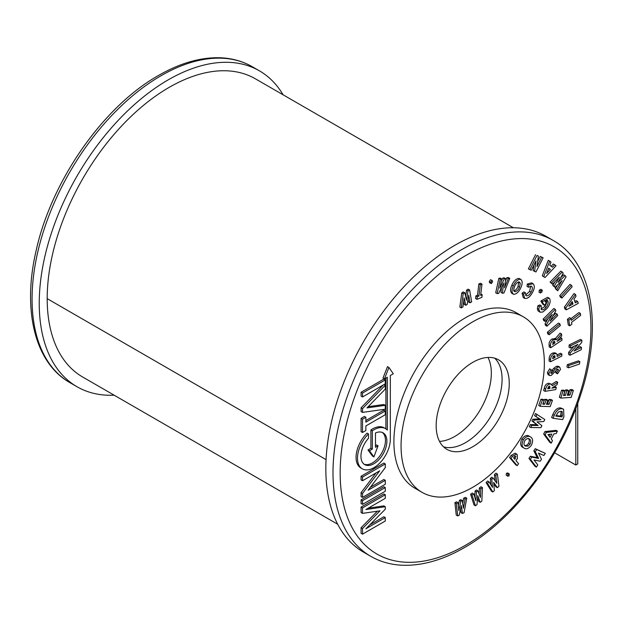 <?xml version="1.0" encoding="UTF-8"?>
<svg xmlns="http://www.w3.org/2000/svg" width="623" height="623" viewBox="0 0 623 623"><rect width="100%" height="100%" fill="white"/><g stroke="black" fill="none" stroke-linecap="round" stroke-linejoin="round"><path stroke-width="0.93" d="M575.808 408.509L575.808 465.023L554.618 452.789M577.747 403.299L577.747 463.909L575.808 465.023M337.697 524.255L82.633 376.993A171.138 98.808 -60 0 1 47.192 298.651A172.509 99.594 -60 0 1 122.49 125.044A172.509 99.594 -60 0 1 255.422 78.825L513.375 227.753M114.165 395.192A182.383 105.303 -60 0 1 77.011 386.735A182.383 105.303 -60 0 1 49.053 240.587A182.383 105.303 -60 0 1 168.202 79.861A182.383 105.303 -60 0 1 259.394 70.827A182.383 105.303 -60 0 1 283.099 94.805M543.124 257.79L540.242 256.419L543.124 257.79L535.959 271.963L533.14 270.616L533.888 265.071M537.649 261.543L540.242 256.419M534.573 271.441L536.006 260.889L531.294 270.211L529.838 269.666L536.995 255.492L538.397 256.014L536.971 266.543L541.675 257.244M538.397 256.014L536.995 255.492M529.838 269.666L528.405 268.84L535.562 254.667M462.484 513.477L461.293 505.603L459.268 515.112L457.679 515.922L456.246 515.096L454.922 502.66L456.581 501.819L458.014 502.644L458.847 510.587L460.849 501.204L459.416 500.37L460.81 499.662L462.243 500.487L463.403 508.267L465.093 499.039L463.66 498.213L465.311 497.372L466.744 498.198L464.088 512.659L462.484 513.477L461.051 512.651L460.529 509.201M457.679 515.922L456.355 503.485L454.922 502.66M465.093 499.039L466.744 498.198M462.694 503.493L463.66 498.213M460.849 501.204L462.243 500.487M458.318 505.533L459.416 500.37M456.355 503.485L458.014 502.644M480.224 502.333L477.716 495.643L477.016 504.638L475.427 505.783L473.994 504.957L470.622 494.241L472.273 493.05L473.706 493.883L475.855 500.721L476.548 491.835L475.115 491.01L476.509 490.005L477.942 490.838L480.411 497.45L480.792 488.79L479.36 487.965L481.003 486.773L482.436 487.599L481.836 501.172L480.224 502.333L478.791 501.499L477.522 498.12M475.427 505.783L472.055 495.067L470.622 494.241M480.792 488.79L482.436 487.599M479.095 493.93L479.36 487.965M476.548 491.835L477.942 490.838M474.656 496.897L475.115 491.01M472.055 495.067L473.706 493.883M497.419 487.692L493.657 482.381L494.366 490.581L492.848 492.014L491.415 491.189L486.08 482.514L487.645 481.026L489.078 481.852L492.489 487.396L491.788 479.289L490.356 478.464L491.679 477.21L493.112 478.036L496.827 483.292L495.822 475.474L494.389 474.648L495.963 473.161L497.395 473.986L498.953 486.244L497.419 487.692L495.986 486.867L493.774 483.736M492.848 492.014L487.513 483.339L486.08 482.514M495.822 475.474L497.395 473.986M495.207 480.995L494.389 474.648M491.788 479.289L493.112 478.036M490.901 484.819L490.356 478.464M487.513 483.339L489.078 481.852M506.18 475.131L507.885 476.26L507.932 474.048L509.31 474.017L508.991 475.933L507.613 475.964L506.18 475.131L506.499 473.223L507.877 473.192M507.932 474.048L506.499 473.223M507.605 472.896L509.31 474.017M517.191 465.654L511 458.341L512.503 456.332L516.584 454.019L517.215 454.564L517.378 458.559L515.984 460.662L518.609 463.761L517.191 465.654L515.758 464.82L509.567 457.516L511.07 455.506L515.151 453.194L516.584 454.019M514.832 459.307L515.844 456.394L514.987 456.223L513.562 457.812L514.832 459.307M515.385 456.129L514.987 456.223M513.741 458.022L514.621 456.503M511 458.341L509.567 457.516M515.283 458.707L513.85 457.882M523.071 447.54L523.966 448.062C521.747 446.543 521.529 443.778 523.32 439.776C526.046 436.419 528.522 435.516 530.741 437.042C532.961 438.545 533.187 441.286 531.396 445.266C528.686 448.661 526.209 449.596 523.966 448.062L522.533 447.236C520.314 445.71 520.096 442.953 521.887 438.942C524.613 435.594 527.089 434.683 529.309 436.217M528.989 436.022L530.741 437.042M525.236 446.045L528.024 446.154L529.986 444.3C531.108 441.746 530.936 440.002 529.488 439.059C528.07 438.055 526.49 438.623 524.737 440.773C523.593 443.358 523.756 445.11 525.236 446.045L525.469 446.185M524.753 445.632L526.591 445.328L528.553 443.467C529.675 440.92 529.503 439.176 528.055 438.234M523.32 439.776L521.887 438.942M528.024 446.154L526.591 445.328M529.986 444.3L528.553 443.467M540.92 427.643L530.718 427.526L529.285 426.7L530.282 424.606L536.792 424.684L531.987 421L532.821 419.232L539.526 418.905L534.534 415.627L535.523 413.532L544.775 419.505L543.809 421.545L537.01 421.903L541.878 425.626L540.92 427.643M530.718 427.526L531.715 425.431L538.225 425.509L533.42 421.826L534.254 420.066L540.959 419.731L534.534 415.627M535.967 416.452L536.964 414.357M540.959 419.731L539.526 418.905M534.254 420.066L532.821 419.232M533.42 421.826L531.987 421M538.225 425.509L536.792 424.684M531.715 425.431L530.282 424.606M550.187 406.601L540.133 406.313L538.7 405.48L540.951 399.234L542.82 399.288L544.253 400.114L542.781 404.202L544.603 404.249L543.17 403.424L544.642 399.335L546.48 399.39L547.913 400.215L546.441 404.304L549.089 404.382L547.656 403.556L549.128 399.468L551.005 399.522L552.437 400.348L550.187 406.601M549.089 404.382L550.561 400.293L549.128 399.468M550.561 400.293L552.437 400.348M546.721 403.525L547.656 403.556M544.603 404.249L546.075 400.168L544.642 399.335M546.075 400.168L547.913 400.215M540.133 406.313L542.384 400.059L540.951 399.234M542.384 400.059L544.253 400.114M555.771 389.57L545.086 391.345L545.693 389.048C546.371 386.159 547.796 384.492 549.961 384.056L551.456 384.227L552.227 385.754L557.686 382.265L557.063 384.632L551.814 388.152L556.339 387.397L555.771 389.57M549.829 388.479L549.393 386.159L547.648 388.845L549.829 388.479L548.396 387.654L548.684 386.494M549.961 386.213L549.393 386.159M545.086 391.345L543.653 390.52L544.261 388.222C544.938 385.333 546.363 383.667 548.528 383.231L551.456 384.227M551.667 384.368L556.253 381.44L557.686 382.265M553.715 386.774L554.906 386.572L556.339 387.397M547.952 387.732L548.396 387.654M549.961 384.056L548.528 383.231M550.825 372.764L551.402 373.457L551.962 373.091L555.14 369.159L557.865 367.118L559.75 367.134L560.474 369.431L557.499 373.816L556.705 372.414L558.473 370.078L557.624 369.159L551.129 375.505L549.517 375.467L548.808 373.426L547.376 372.601L549.681 368.785L552.243 370.701L550.825 372.764L551.402 373.457L550.825 373.122M548.808 373.426L551.114 369.618M549.517 375.467L548.084 374.641L547.376 372.601M558.473 370.078L557.227 369.361M558.185 369.182L557.624 369.159M556.705 372.414L555.272 371.588L557.04 369.252M557.499 373.816L556.066 372.99L555.272 371.588M557.865 367.118L556.432 366.293L558.317 366.301L559.75 367.134M552.009 370.475L553.707 368.333L556.432 366.293M551.962 373.091L550.903 372.476M562.001 340.174L550.685 347.774L550.537 345.812C550.28 343.374 551.285 341.365 553.543 339.784L556.682 339.613L561.533 333.928L561.689 335.953L557.055 341.373L561.86 338.32L562.001 340.174M554.774 338.328L556.682 339.613M554.968 342.954L554.587 341.334L553.652 341.591L552.656 344.511L554.968 342.954L553.504 341.7M550.685 347.774L549.252 346.949L549.104 344.986C548.847 342.549 549.852 340.54 552.11 338.959L555.249 338.787M555.35 338.663L560.1 333.103L561.533 333.928M560.295 337.58L561.86 338.32M552.749 342.658L553.535 342.128M553.543 339.784L552.11 338.959M550.537 345.812L549.104 344.986M554.929 342.37L553.621 341.614M560.279 325.603L549.175 334.73L547.742 333.905L547.399 332.207L558.496 323.08L559.929 323.905L560.279 325.603M549.175 334.73L548.832 333.04L547.399 332.207M548.832 333.04L559.929 323.905M546.986 326.218L546.441 324.793L552.196 314.451L545.164 321.429L544.595 319.942L555.28 309.335L555.825 310.768L550.093 321.086L557.102 314.124L557.671 315.612L546.986 326.218L545.553 325.393L545.008 323.968L547.967 318.649M557.102 314.124L555.669 313.291L552.881 316.063M555.28 309.335L553.847 308.502L543.163 319.116L544.595 319.942M545.164 321.429L543.731 320.604L543.163 319.116M546.441 324.793L545.008 323.968M541.208 309.288C542.547 310.316 544.152 309.686 546.028 307.388C547.944 304.997 548.559 302.84 547.874 300.917L544.985 301.267L546.246 303.097L544.486 305.27L542.29 302.093L542.703 301.571L549.058 298.137L549.696 298.752C550.755 301.672 549.805 304.966 546.838 308.619L542.867 311.998L540.079 312.224L538.794 309.436L537.361 308.611L537.922 305.722L539.806 304.951L541.239 305.784L541.208 309.288L541.66 309.709M538.794 309.436L539.354 306.547L537.922 305.722M539.378 311.562L537.945 310.737L537.361 308.611M540.079 312.224L537.945 310.737M542.703 301.571L541.27 300.745L547.625 297.311L549.058 298.137M542.29 302.093L540.857 301.267L541.27 300.745M544.486 305.27L543.054 304.445L540.857 301.267M547.461 300.52L546.908 300.364M546.028 307.388L544.595 306.563C546.511 304.172 547.126 302.015 546.441 300.091M541.06 309.031L544.595 306.563M539.354 306.547L541.239 305.784M539.082 292.187L539.3 290.186L540.834 289.313L542.119 290.053M539.02 292.164L540.452 292.989L540.733 291.011L542.267 290.139L541.893 292.07L540.367 292.935L538.934 292.109M542.267 290.139L540.834 289.313M540.733 291.011L539.3 290.186M531.03 292.242C532.587 289.531 532.766 287.53 531.551 286.245L528.483 287.203L528.725 284.875L533.015 283.699C534.9 285.653 534.643 288.729 532.237 292.911C529.9 297.031 527.385 298.861 524.683 298.394L523.25 297.568L522.066 293.238L523.92 291.922L525.353 292.748L526.17 295.816C527.907 296.096 529.527 294.905 531.03 292.242L529.597 291.408L530.726 286.082M524.683 298.394L523.499 294.064L522.066 293.238M533.015 283.699L531.583 282.865L527.292 284.049L528.725 284.875M528.483 287.203L527.05 286.378L527.292 284.049M525.563 295.138L529.597 291.408M523.499 294.064L525.353 292.748M513.757 294.36C511.615 292.974 511.46 290.178 513.297 285.973C515.135 281.791 517.495 279.54 520.376 279.221C522.565 280.56 522.736 283.348 520.89 287.577C519.037 291.774 516.662 294.033 513.757 294.36L511.771 293.324M518.943 278.395L520.992 279.454L518.943 278.395C516.062 278.715 513.702 280.965 511.865 285.147C510.027 289.352 510.182 292.148 512.324 293.534M514.59 291.548L514.948 291.681C516.825 291.463 518.344 289.983 519.512 287.242L520.291 283.286L519.216 281.884C517.355 282.118 515.852 283.582 514.684 286.284C513.492 288.986 513.578 290.785 514.948 291.681L514.302 291.307M513.516 290.855C515.392 290.63 516.911 289.15 518.079 286.416L518.694 281.869M513.297 285.973L511.865 285.147M519.512 287.242L518.079 286.416M520.291 283.286L518.858 282.46M509.793 278.388L508.36 277.562L506.865 277.671L508.298 278.497L509.793 278.388L503.875 293.075L502.372 293.184L500.939 292.358L501.577 287.413M505.378 281.355L506.865 277.671M502.372 293.184L503.664 283.146L498.61 293.456L497.131 293.565L500.3 279.073L501.788 278.972L499.786 288.114L504.365 278.777L505.72 278.683L504.552 287.771L508.298 278.497M505.72 278.683L504.287 277.858L502.932 277.951L504.365 278.777M501.266 281.362L502.932 277.951M501.788 278.972L500.347 278.138L498.867 278.247L500.3 279.073M497.131 293.565L495.698 292.74L498.867 278.247M491.345 283.566L490.737 282.289L491.975 280.521L492.575 281.806L491.345 283.566L489.553 282.71L489.304 281.464L490.542 279.696L492.318 280.552L490.542 279.696M490.737 282.289L489.304 281.464M482.186 294.749L481.867 297.366L477.008 299.328L477.319 296.719L478.923 296.073L480.286 284.773L481.984 284.088L480.621 295.38L482.186 294.749L480.792 293.947M481.984 284.088L480.551 283.255L478.853 283.948L480.286 284.773M478.923 296.073L477.491 295.247L478.853 283.948M477.319 296.719L475.886 295.894L477.491 295.247M477.008 299.328L475.575 298.503L475.886 295.894M469.617 289.975L468.185 289.15L466.596 290.077L468.029 290.902L469.617 289.975L471.666 301.844L470.015 302.809L468.582 301.984L468.075 299.04M465.576 296.205L466.596 290.077M470.015 302.809L468.714 295.232L467.18 304.46L465.786 305.278L464.151 297.887L462.936 306.937L461.285 307.902L463.208 293.713L464.813 292.779L466.471 300.255L468.029 290.902M464.813 292.779L463.38 291.953L461.775 292.888L463.208 293.713M461.285 307.902L459.852 307.069L461.775 292.888M465.786 305.278L464.353 304.452L463.683 301.407M534.97 466.277L528.95 458.45L530.352 456.27L537.205 457.625L533.864 450.834L535.25 448.685L545.281 453.357L543.895 455.499L538.459 453.085L541.48 459.244L540.211 461.207L534.004 459.984L537.805 464.937L536.403 467.11L534.97 466.277M536.403 467.11L530.383 459.276L528.95 458.45M530.383 459.276L531.785 457.103L538.638 458.45L535.297 451.659L536.683 449.518L535.25 448.685M536.683 449.518L545.281 453.357M535.297 451.659L533.864 450.834M538.638 458.45L537.205 457.625M531.785 457.103L530.352 456.27M571.166 397.412L560.793 398.089L559.361 397.264L561.564 390.239L563.496 390.115L564.929 390.94L563.488 395.535L565.365 395.41L563.932 394.585L565.373 389.99L567.273 389.866L568.706 390.691L567.257 395.286L569.99 395.107L568.558 394.281L569.998 389.687L571.937 389.562L573.37 390.387L571.166 397.412M569.99 395.107L571.431 390.52L569.998 389.687M571.431 390.52L573.37 390.387M567.553 394.343L568.558 394.281M565.365 395.41L566.805 390.823L565.373 389.99M566.805 390.823L568.706 390.691M560.793 398.089L562.997 391.073L561.564 390.239M562.997 391.073L564.929 390.94M579.483 364.042L568.386 367.819L566.953 366.994L567.327 364.65L578.432 360.873L579.865 361.698L579.483 364.042M568.386 367.819L568.76 365.475L567.327 364.65M568.76 365.475L579.865 361.698M569.998 355.235L570.131 353.077L577.895 344.371L570.45 348.023L570.59 345.773L581.898 340.228L581.765 342.385L574.032 351.076L581.446 347.432L581.306 349.682L569.998 355.235L568.565 354.401L568.698 352.252L574.04 346.263M581.446 347.432L580.013 346.606L576.446 348.358M581.898 340.228L580.465 339.403L569.157 344.947L570.59 345.773M570.45 348.023L569.017 347.198L569.157 344.947M570.131 353.077L568.698 352.252M580.348 313.4L580.652 315.394L571.548 322.371L571.828 324.201L569.726 325.813L568.293 324.988L567.413 319.28L569.515 317.668L570.948 318.493L571.244 320.378L580.348 313.4L578.915 312.567L570.972 318.657M569.726 325.813L568.846 320.105L567.413 319.28M568.846 320.105L570.948 318.493M578.261 303.354L566.338 309.826L565.777 308.027L575.434 294.383L576.018 296.229L574.024 299.024L575.224 302.825L577.677 301.509L578.261 303.354M572.226 301.555L568.916 306.243L573.004 304.032L572.226 301.555M566.338 309.826L564.905 308.992L564.345 307.201L574.001 293.558L575.434 294.383M574.788 301.462L576.244 300.683L577.677 301.509M570.746 303.65L571.571 303.206L571.416 302.708M565.777 308.027L564.345 307.201M573.004 304.032L571.571 303.206M572.163 286.751L561.899 298.051L560.466 297.226L559.695 295.707L569.959 284.407L571.392 285.233L572.163 286.751M561.899 298.051L561.128 296.532L559.695 295.707M561.128 296.532L571.392 285.233M557.741 290.754L556.752 289.508L562.078 280.615L555.046 287.367L554.213 286.315L559.345 277.188L552.508 284.174L551.519 282.928L562.234 271.986L563.2 273.201L558.013 282.46L565.123 275.623L566.081 276.822L557.741 290.754L555.319 288.683L557.538 284.976M565.123 275.623L563.69 274.79L560.692 277.679M562.234 271.986L560.801 271.161L550.086 282.102L551.519 282.928M552.508 284.174L550.086 282.102M554.213 286.315L552.78 285.49L554.891 281.736M555.046 287.367L552.78 285.49M556.752 289.508L555.319 288.683M556.043 265.78L545.016 277.531L543.747 276.612L549.688 261.177L550.989 262.127L549.759 265.297L552.453 267.244L554.743 264.837L556.043 265.78M546.62 273.458L550.413 269.432L548.653 268.163L546.62 273.458M545.016 277.531L542.314 275.779L548.256 260.352L549.688 261.177M551.137 266.294L553.31 264.004L554.743 264.837M548.147 269.486L548.98 268.599L548.59 268.326M543.747 276.612L542.314 275.779M550.413 269.432L548.98 268.599M465.545 442.642A51.678 29.834 120 0 0 498.252 400.387A51.678 29.834 120 0 0 494.717 358.194A51.678 29.834 120 0 1 498.252 400.387A51.678 29.834 120 0 1 465.545 442.642A51.678 29.834 120 0 1 443.537 446.839A51.678 29.834 120 0 0 465.545 442.642M472.709 362.391A51.678 29.834 -60 0 1 498.548 359.829A51.678 29.834 -60 0 1 506.468 401.243A51.678 29.834 -60 0 1 472.709 446.777A51.678 29.834 -60 0 1 446.87 449.339A51.678 29.834 -60 0 1 438.95 407.933A51.678 29.834 -60 0 1 472.709 362.391M472.709 321.85A101.323 58.5 120 0 0 406.515 411.141A101.323 58.5 120 0 0 422.044 492.334A101.323 58.5 120 0 0 472.709 487.318A101.323 58.5 120 0 0 538.903 398.027A101.323 58.5 120 0 0 523.375 316.834A101.323 58.5 120 0 0 472.709 321.85M523.375 316.834L516.21 312.699A101.323 58.5 120 0 0 465.545 317.714A101.323 58.5 120 0 0 399.351 407.006A101.323 58.5 120 0 0 414.879 488.198L422.044 492.334M378.029 445.811L375.474 447.291L375.474 432.954A18.355 10.599 -60 0 1 383.09 432.837A18.355 10.599 -60 0 1 385.902 447.54A18.355 10.599 -60 0 1 373.917 463.714A18.355 10.599 -60 0 1 364.735 464.626A18.355 10.599 -60 0 1 368.505 438.234L368.505 433.958A23.215 13.402 120 0 0 362.306 468.831A23.215 13.402 120 0 0 373.917 467.686A23.215 13.402 120 0 0 390.325 439.254L390.325 375.498L393.3 373.777L388.931 367.469L387.498 366.636L382.981 378.083L384.414 378.909L387.319 377.234L387.319 430.049A23.215 13.402 120 0 0 385.52 428.632A23.215 13.402 120 0 0 372.336 430.781L370.903 429.948L370.903 448.272L368.006 449.946L372.484 456.067L373.917 456.9L378.029 445.811L376.596 444.986L375.474 445.64M382.351 432.471A18.355 10.599 -60 0 1 384.266 447.369A18.355 10.599 -60 0 1 372.484 462.889A18.355 10.599 -60 0 1 364.05 464.166M454.798 436.435A51.678 29.834 120 0 0 487.988 357.438A51.678 29.834 -60 0 1 454.798 436.435A51.678 29.834 -60 0 1 439.519 441.395A51.678 29.834 120 0 0 454.798 436.435M454.798 245.322A182.383 105.303 120 0 0 335.649 406.048A182.383 105.303 120 0 0 363.606 552.196L370.771 556.331A182.383 105.303 -60 0 1 342.814 410.183A182.383 105.303 -60 0 1 461.962 249.465A182.383 105.303 -60 0 1 553.154 240.431L545.989 236.296A182.383 105.303 120 0 0 454.798 245.322M385.279 517.588L365.865 528.795L385.279 509.24L385.279 506.709L365.865 509.544L385.279 498.338L385.279 494.755L362.516 507.901L362.516 513.375L379.999 510.829L362.516 528.538L362.516 534.16L385.279 521.015L385.279 517.588L383.846 516.763L369.712 524.924M377.374 511.21L361.083 527.712L361.083 533.327L362.516 534.16M385.279 494.755L383.846 493.93L361.083 507.075L361.083 512.55L362.516 513.375M385.279 506.709L383.846 505.884L368.271 508.158M361.083 499.872L361.083 503.555L362.516 504.381L385.279 491.243L385.279 487.56L383.846 486.734L361.083 499.872L362.516 500.705L362.516 504.381M375.988 472.974L361.083 492.645L361.083 496.578L362.516 497.411L385.279 484.266L385.279 480.325L383.846 479.5L370.366 487.279M385.279 480.325L368.138 490.223L385.279 467.608L385.279 463.933L383.846 463.099L361.083 476.245L361.083 479.928L362.516 480.754L379.656 470.856L362.516 493.471L362.516 497.411M385.279 410.97L365.865 422.176L365.865 417.262L362.516 419.201L362.516 432.487L365.865 430.548L365.865 425.945L385.279 414.739L385.279 410.97L383.846 410.144L365.865 420.525M365.865 417.262L364.432 416.437L361.083 418.368L361.083 431.661L362.516 432.487M383.309 384.959L361.099 407.785L361.099 411.569L362.531 412.395L385.279 409.194L385.279 405.324L383.846 404.498L368.154 406.702M361.099 392.233L361.099 396.127L362.531 396.952L385.279 383.823L385.279 379.929L362.531 393.066L361.099 392.233L383.846 379.103L385.279 379.929M385.52 428.632L384.087 427.799A23.215 13.402 120 0 0 370.903 429.948M385.886 378.06L385.886 428.85M368.505 433.958L367.072 433.133A23.215 13.402 120 0 0 360.873 468.005L362.306 468.831M362.516 507.901L361.083 507.075M362.516 528.538L361.083 527.712M385.279 487.56L362.516 500.705M362.516 493.471L361.083 492.645M385.279 463.933L362.516 477.07L361.083 476.245M362.516 477.07L362.516 480.754M362.516 419.201L361.083 418.368M385.279 405.324L366.994 407.894L385.279 389.102L385.279 385.232L362.531 408.61L362.531 412.395M362.531 408.61L361.099 407.785M385.279 385.232L384.056 384.531M362.531 393.066L362.531 396.952M388.931 367.469L384.414 378.909M372.336 430.781L372.336 449.097L370.903 448.272M372.336 449.097L369.439 450.772L368.006 449.946M369.439 450.772L373.917 456.9M561.798 356.045L550.491 361.776L550.592 359.658C550.662 357.018 551.83 355.094 554.088 353.887L556.417 353.615L557.04 354.471L557.11 356.481L561.899 354.051L561.798 356.045M555.015 357.54L554.805 355.717L553.995 355.819L553.014 356.777L552.694 358.716L555.015 357.54L553.582 356.714L553.613 356.06M550.491 361.776L549.058 360.951L549.159 358.832C549.229 356.192 550.397 354.269 552.656 353.062L554.984 352.789L556.417 353.615M557.118 354.923L560.466 353.225L561.899 354.051M552.897 357.065L553.582 356.714M554.088 353.887L552.656 353.062M551.199 443.14L545.102 434.807L546.355 432.401L557.429 431.155L556.144 433.616L553.87 433.857L551.238 438.935L552.476 440.679L551.199 443.14L549.766 442.314L543.669 433.974L544.923 431.575L555.996 430.329L557.429 431.155M548.014 434.527L550.101 437.401L551.814 434.091L548.014 434.527M549.011 435.905L549.836 434.317M545.102 434.807L543.669 433.974M546.355 432.401L544.923 431.575M562.709 419.614L553.068 418.282L554.26 415.385C556.277 410.612 558.924 408.415 562.195 408.781L563.597 409.249L563.908 416.678L562.709 419.614M555.833 416.094L561.907 416.935L562.374 415.798L562.141 411.569L561.136 411.25L558.294 412.06L555.833 416.094M553.068 418.282L551.635 417.449L552.827 414.56C554.844 409.786 557.492 407.59 560.762 407.956L563.597 409.249M556.082 415.494L560.474 416.109L561.3 411.273M562.195 408.781L560.762 407.956M554.26 415.385L552.827 414.56M561.907 416.935L560.474 416.109M562.374 415.798L560.941 414.973M326.063 459.649L47.192 298.651M161.038 75.726A182.383 105.303 120 0 0 41.889 236.444A182.383 105.303 120 0 0 69.846 382.6C34.841 362.929 22.194 310.052 36.103 250.796C51.281 181.098 103.27 106.447 158.507 75.476C180.063 63.071 200.645 57.168 220.238 57.768C231.997 58.227 242.659 61.202 252.229 66.692A182.383 105.303 120 0 0 161.038 75.726M512.503 456.332L511.07 455.506M545.693 389.048L544.261 388.222M550.008 387.802L548.575 386.969M555.14 369.159L553.707 368.333M553.637 371.059L552.204 370.226M465.545 255.664A177.321 102.374 120 0 0 340.158 472.841A177.321 102.374 120 0 0 465.545 545.234A177.321 102.374 120 0 0 590.931 328.056A177.321 102.374 120 0 0 465.545 255.664M550.592 359.658L549.159 358.832M555.046 356.909L553.613 356.083M69.846 382.6L77.011 386.735M252.229 66.692L259.394 70.827M370.771 556.331C380.17 561.728 390.629 564.695 402.147 565.232C421.911 565.988 442.696 560.093 464.493 547.555C513.111 520.057 559.758 459.011 580.021 396.719C603.368 328.352 593.205 262.672 553.154 240.431"/></g></svg>
